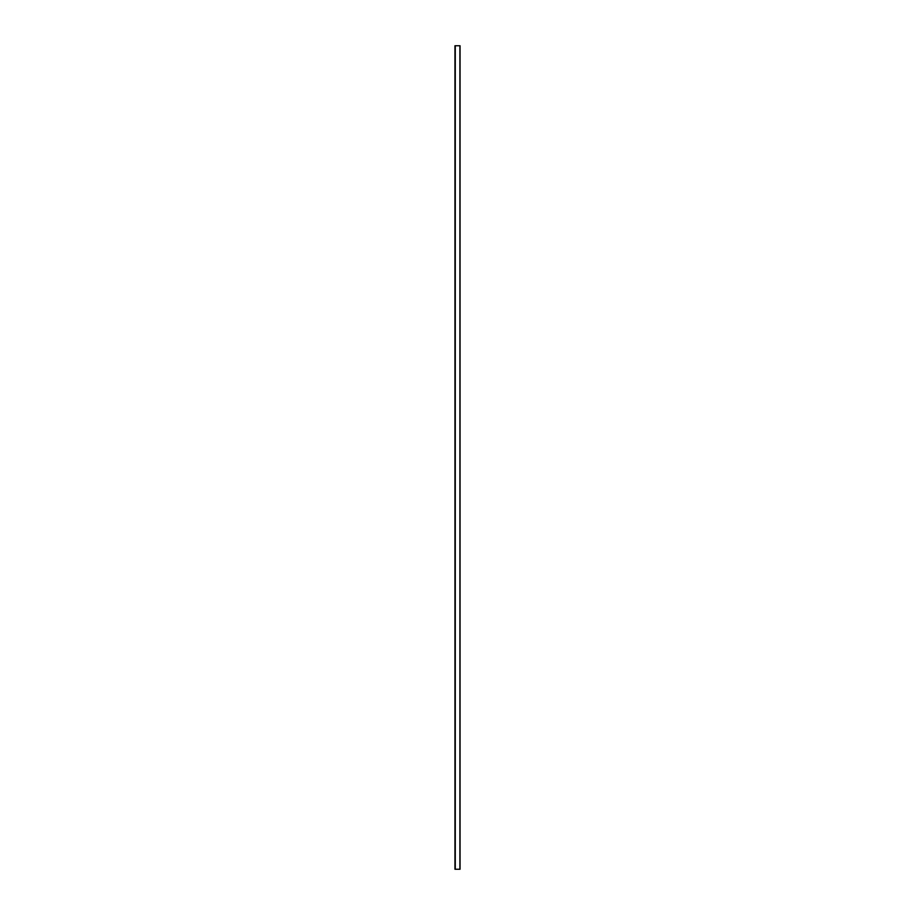<?xml version="1.0" encoding="UTF-8"?>
<svg xmlns="http://www.w3.org/2000/svg" width="915" height="915" viewBox="0 0 915 915"><rect width="100%" height="100%" fill="white"/><g stroke="black" fill="none" stroke-linecap="round" stroke-linejoin="round"><path stroke-width="1.37" d="M455.075 45.75L455.075 869.25L455.075 45.75L455.11 869.25L460.051 869.25L460.051 45.75L460.051 869.25L459.89 45.75L459.89 869.25L455.281 869.25L455.281 45.75L454.949 869.25L455.075 45.75M460.051 45.75L455.281 45.75L460.051 45.75M454.949 45.75L454.949 869.25L454.949 45.75"/></g></svg>

